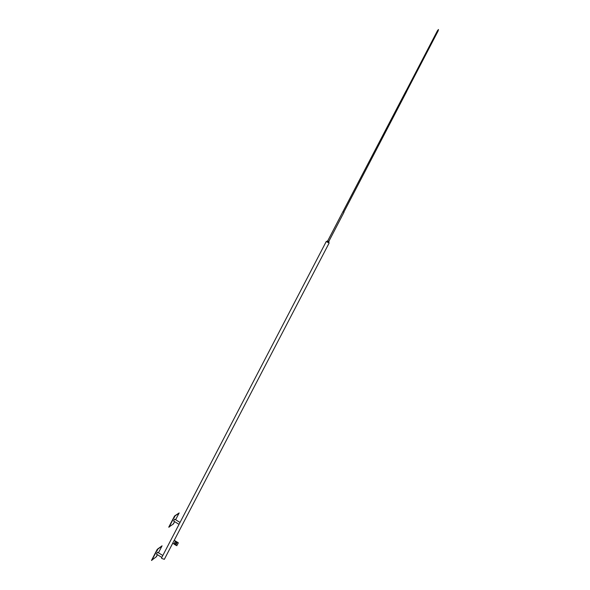<?xml version="1.0" encoding="UTF-8"?>
<svg xmlns="http://www.w3.org/2000/svg" width="590" height="590" viewBox="0 0 590 590"><rect width="100%" height="100%" fill="white"/><g stroke="black" fill="none" stroke-linecap="round" stroke-linejoin="round"><path stroke-width="0.89" d="M175.473 541.377L175.643 542.04L175.459 541.111L178.291 542.866L176.794 545.735L178.335 542.83L174.249 540.307L329.124 243.036L328.512 242.66M175.414 541.148L178.254 542.903L176.794 545.735L178.291 542.866L174.205 540.337L172.708 543.206L173.939 543.973M176.211 545.44L174.382 544.312M174.323 543.582L174.655 544.15L174.094 543.707L175.171 541.613M174.706 543.722L174.655 544.15M175.857 541.517L175.805 541.945M176.056 541.421L175.68 541.192M176.889 545.072L176.838 545.499M178.04 542.859L177.988 543.294M178.239 542.771L177.863 542.542M437.839 30.879L437.507 30.621L438.481 29.5L438.127 30.931L406.68 91.325M328.652 242.748L326.447 241.642L328.652 242.748M326.86 241.797L329.124 243.036M326.233 241.531L161.579 557.897L161.675 558.405L164.337 559.327M152.958 558.841L152.663 559.254L152.958 558.841M156.645 555.861L156.35 556.274L156.645 555.861M157.478 550.138L157.183 550.551L157.478 550.138M161.114 547.247L160.819 547.66L161.114 547.247M157.449 554.711L156.409 556.717L151.519 560.367L157.242 549.327L162.066 545.824L158.445 552.793M151.733 560.5L157.464 549.467L162.066 545.824M161.896 557.284L162.685 555.773M162.766 555.618L161.815 557.439M157.545 552.233L156.416 554.062L161.734 557.38M170.185 525.668L169.891 526.074L170.185 525.668M173.696 523.042L173.408 523.441L173.696 523.042M174.751 516.877L174.463 517.275L174.751 516.877M178.217 514.34L177.929 514.738L178.217 514.34M174.625 521.649L173.438 523.935L168.762 527.15L174.552 515.999L179.154 512.939L175.614 519.746M168.983 527.283L174.765 516.132L179.154 512.939M179.109 524.215L179.906 522.681M179.987 522.526L179.028 524.37M174.706 519.185L173.593 521.007L178.954 524.296M405.986 91.015L406.724 91.384L343.822 212.171L343.092 211.795L344 212.267L342.915 211.699L405.986 91M327.693 241.126L328.696 241.657L344 212.267M327.62 241.074L328.704 241.642M328.365 242.623L326.934 241.885M328.77 241.76L327.177 240.993L326.816 241.694L328.49 242.652M329.021 241.966L328.652 242.667M328.401 241.679L328.033 242.379M327.48 241.192L327.111 241.893M177.207 542.262L175.709 545.13M177.096 542.217L175.599 545.086M176.528 541.871L175.031 544.74M176.454 541.79L174.957 544.659M164.33 559.342L172.73 543.22M157.449 552.174L162.818 555.514M174.603 519.119L180.031 522.445M406.068 91L437.507 30.621M327.612 241.096L342.915 211.699"/></g></svg>
